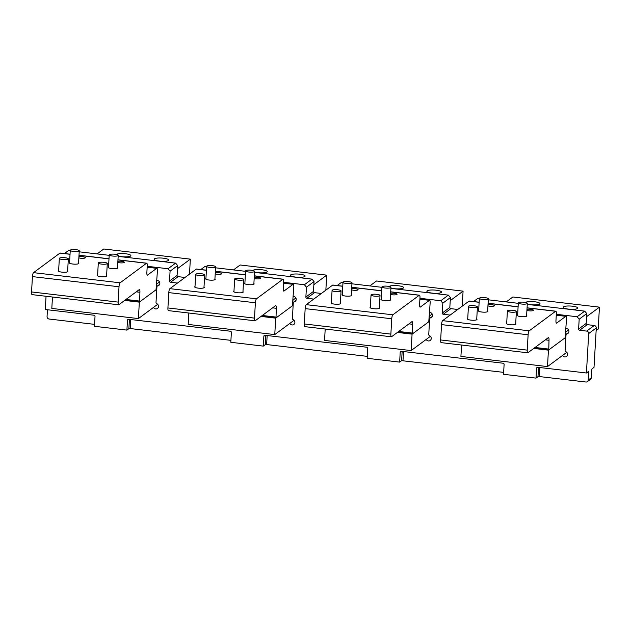 <?xml version="1.0" encoding="UTF-8"?>
<svg xmlns="http://www.w3.org/2000/svg" width="631" height="631" viewBox="0 0 631 631"><rect width="100%" height="100%" fill="white"/><g stroke="black" fill="none" stroke-linecap="round" stroke-linejoin="round"><path stroke-width="0.95" d="M52.468 297.027L51.813 308.425L138.394 318.584L157.671 304.316M136.241 291.853L139.908 292.287L139.648 301.918L156.038 289.787L156.654 284.084L159.493 281.986M147.173 267.11L156.898 268.254A3.376 0.852 96.7 0 1 157.419 270.936L156.038 289.787L139.341 302.146L138.394 318.584M177.485 268.664L190.349 259.144L189.481 274.154M97.111 253.914L103.768 248.985L190.349 259.144M124.662 300.427L139.341 302.146M116.427 254.474A7.32 1.625 -176.7 0 1 118.336 253.788A7.32 1.625 -176.7 0 1 126.366 253.859A7.32 1.625 -176.7 0 1 130.869 255.634A7.32 1.625 -176.7 0 1 128.795 256.636A7.32 1.625 -176.7 0 1 118.186 256.02M156.22 258.229A7.32 1.625 -176.7 0 1 164.241 258.308A7.32 1.625 -176.7 0 1 168.753 260.075A7.32 1.625 -176.7 0 1 166.671 261.084A7.32 1.625 -176.7 0 1 158.649 261.005A7.32 1.625 -176.7 0 1 154.138 259.238A7.32 1.625 -176.7 0 1 156.22 258.229M117.816 262.441A3.739 0.828 3.3 0 0 121.909 262.89A3.739 0.828 3.3 0 0 124.323 262.251A3.739 0.828 3.3 0 0 124.228 262.054A3.739 0.828 3.3 0 0 121.57 261.289A3.739 0.828 3.3 0 0 117.879 261.321M156.898 268.254A3.376 0.852 96.7 0 0 156.693 268.325L147.591 275.061A3.376 0.852 96.7 0 1 147.386 275.132A3.376 0.852 96.7 0 1 146.865 272.45L147.244 265.872A3.376 0.852 96.7 0 0 146.731 263.19A3.376 0.852 96.7 0 0 146.526 263.261L120.119 282.806A3.376 0.852 96.7 0 0 119.014 286.766L118.131 302.115A3.376 0.852 96.7 0 0 118.652 304.789A3.376 0.852 96.7 0 0 118.857 304.726L139.191 289.668A3.376 0.852 96.7 0 1 139.396 289.605A3.376 0.852 96.7 0 1 139.908 292.287M58.636 270.557A4.788 1.065 3.3 0 0 58.336 270.896A4.788 1.065 3.3 0 0 58.454 271.156A4.788 1.065 3.3 0 0 63.621 272.261A4.788 1.065 3.3 0 0 67.888 271.448A4.788 1.065 3.3 0 0 67.769 271.188A4.788 1.065 3.3 0 0 67.627 271.078M97.6 275.124A4.788 1.065 3.3 0 0 97.3 275.471A4.788 1.065 3.3 0 0 97.419 275.731A4.788 1.065 3.3 0 0 102.585 276.835A4.788 1.065 3.3 0 0 106.852 276.023A4.788 1.065 3.3 0 0 106.726 275.763A4.788 1.065 3.3 0 0 106.592 275.644M69.568 262.464A4.788 1.065 3.3 0 0 69.26 262.811A4.788 1.065 3.3 0 0 69.386 263.072A4.788 1.065 3.3 0 0 74.553 264.168A4.788 1.065 3.3 0 0 78.82 263.364A4.788 1.065 3.3 0 0 78.694 263.103A4.788 1.065 3.3 0 0 78.559 262.985M108.524 267.039A4.788 1.065 3.3 0 0 108.224 267.378A4.788 1.065 3.3 0 0 108.343 267.639A4.788 1.065 3.3 0 0 113.509 268.743A4.788 1.065 3.3 0 0 117.776 267.93A4.788 1.065 3.3 0 0 117.658 267.67A4.788 1.065 3.3 0 0 117.516 267.56M70.041 254.198L60.15 253.031A3.376 0.852 96.7 0 0 59.945 253.102L33.538 272.647A3.376 0.852 96.7 0 0 32.433 276.607L31.55 291.948A3.376 0.852 96.7 0 0 32.071 294.63L118.652 304.789M78.914 256.746A3.739 0.828 -176.7 0 1 82.606 256.714A3.739 0.828 -176.7 0 1 85.272 257.48A3.739 0.828 -176.7 0 1 85.366 257.685A3.739 0.828 -176.7 0 1 82.945 258.316A3.739 0.828 -176.7 0 1 78.851 257.874M188.835 313.031L188.18 324.429L274.761 334.588L294.038 320.311M272.608 307.857L276.275 308.283L276.015 317.921L292.405 305.79L293.021 300.088L295.86 297.982M283.54 283.114L293.265 284.258A3.376 0.852 96.7 0 1 293.786 286.939L292.405 305.79L275.708 318.15L274.761 334.588M313.852 284.668L326.716 275.148L325.848 290.157M233.478 269.91L240.135 264.988L326.716 275.148M261.029 316.423L275.708 318.15M252.794 270.478A7.32 1.625 -176.7 0 1 254.703 269.792A7.32 1.625 -176.7 0 1 262.733 269.863A7.32 1.625 -176.7 0 1 267.236 271.638A7.32 1.625 -176.7 0 1 265.162 272.639A7.32 1.625 -176.7 0 1 254.553 272.016M292.587 274.233A7.32 1.625 -176.7 0 1 300.608 274.304A7.32 1.625 -176.7 0 1 305.12 276.078A7.32 1.625 -176.7 0 1 303.038 277.08A7.32 1.625 -176.7 0 1 295.016 277.009A7.32 1.625 -176.7 0 1 290.505 275.234A7.32 1.625 -176.7 0 1 292.587 274.233M254.183 278.445A3.739 0.828 3.3 0 0 258.276 278.894A3.739 0.828 3.3 0 0 260.69 278.255A3.739 0.828 3.3 0 0 260.595 278.05A3.739 0.828 3.3 0 0 257.937 277.293A3.739 0.828 3.3 0 0 254.246 277.317M293.265 284.258A3.376 0.852 96.7 0 0 293.06 284.321L283.958 291.065A3.376 0.852 96.7 0 1 283.753 291.128A3.376 0.852 96.7 0 1 283.232 288.446L283.611 281.876A3.376 0.852 96.7 0 0 283.098 279.194A3.376 0.852 96.7 0 0 282.893 279.265L256.486 298.81A3.376 0.852 96.7 0 0 255.381 302.77L254.498 318.111A3.376 0.852 96.7 0 0 255.019 320.793A3.376 0.852 96.7 0 0 255.216 320.729L275.558 305.672A3.376 0.852 96.7 0 1 275.763 305.601A3.376 0.852 96.7 0 1 276.275 308.283M195.003 286.553A4.788 1.065 3.3 0 0 194.703 286.9A4.788 1.065 3.3 0 0 194.821 287.16A4.788 1.065 3.3 0 0 199.988 288.264A4.788 1.065 3.3 0 0 204.255 287.452A4.788 1.065 3.3 0 0 204.136 287.192A4.788 1.065 3.3 0 0 203.994 287.073M233.967 291.128A4.788 1.065 3.3 0 0 233.667 291.475A4.788 1.065 3.3 0 0 233.785 291.727A4.788 1.065 3.3 0 0 238.952 292.831A4.788 1.065 3.3 0 0 243.219 292.019A4.788 1.065 3.3 0 0 243.093 291.759A4.788 1.065 3.3 0 0 242.959 291.648M205.935 278.468A4.788 1.065 3.3 0 0 205.627 278.807A4.788 1.065 3.3 0 0 205.753 279.068A4.788 1.065 3.3 0 0 210.92 280.172A4.788 1.065 3.3 0 0 215.187 279.359A4.788 1.065 3.3 0 0 215.061 279.099A4.788 1.065 3.3 0 0 214.926 278.989M244.891 283.043A4.788 1.065 3.3 0 0 244.591 283.382A4.788 1.065 3.3 0 0 244.71 283.642A4.788 1.065 3.3 0 0 249.876 284.747A4.788 1.065 3.3 0 0 254.143 283.934A4.788 1.065 3.3 0 0 254.025 283.674A4.788 1.065 3.3 0 0 253.883 283.556M206.408 270.194L196.517 269.035A3.376 0.852 96.7 0 0 196.312 269.098L169.905 288.651A3.376 0.852 96.7 0 0 168.8 292.61L167.917 307.952A3.376 0.852 96.7 0 0 168.438 310.633L255.019 320.793M215.281 272.75A3.739 0.828 -176.7 0 1 218.973 272.718A3.739 0.828 -176.7 0 1 221.639 273.483A3.739 0.828 -176.7 0 1 221.733 273.68A3.739 0.828 -176.7 0 1 219.312 274.319A3.739 0.828 -176.7 0 1 215.218 273.87M325.202 329.027L324.547 340.425L411.128 350.584L430.405 336.315M408.975 323.853L412.642 324.287L412.382 333.925L428.772 321.794L429.388 316.084L432.227 313.986M419.907 299.118L429.632 300.253A3.376 0.852 96.7 0 1 430.145 302.935L428.772 321.794L412.075 334.146L411.128 350.584M450.218 300.671L463.083 291.143L462.215 306.153M369.845 285.914L376.502 280.984L463.083 291.143M397.396 332.427L412.075 334.146M389.161 286.482A7.32 1.625 -176.7 0 1 391.07 285.788A7.32 1.625 -176.7 0 1 399.1 285.867A7.32 1.625 -176.7 0 1 403.603 287.633A7.32 1.625 -176.7 0 1 401.529 288.635A7.32 1.625 -176.7 0 1 390.92 288.02M428.954 290.236A7.32 1.625 -176.7 0 1 436.975 290.307A7.32 1.625 -176.7 0 1 441.487 292.082A7.32 1.625 -176.7 0 1 439.405 293.084A7.32 1.625 -176.7 0 1 431.383 293.013A7.32 1.625 -176.7 0 1 426.872 291.238A7.32 1.625 -176.7 0 1 428.954 290.236M390.55 294.448A3.739 0.828 3.3 0 0 394.635 294.89A3.739 0.828 3.3 0 0 397.057 294.259A3.739 0.828 3.3 0 0 396.962 294.054A3.739 0.828 3.3 0 0 394.304 293.289A3.739 0.828 3.3 0 0 390.613 293.32M429.632 300.253A3.376 0.852 96.7 0 0 429.427 300.324L420.325 307.068A3.376 0.852 96.7 0 1 420.12 307.131A3.376 0.852 96.7 0 1 419.599 304.45L419.978 297.879A3.376 0.852 96.7 0 0 419.465 295.198A3.376 0.852 96.7 0 0 419.26 295.261L392.853 314.814A3.376 0.852 96.7 0 0 391.748 318.773L390.865 334.115A3.376 0.852 96.7 0 0 391.386 336.796A3.376 0.852 96.7 0 0 391.583 336.725L411.925 321.676A3.376 0.852 96.7 0 1 412.13 321.605A3.376 0.852 96.7 0 1 412.642 324.287M331.37 302.557A4.788 1.065 3.3 0 0 331.07 302.904A4.788 1.065 3.3 0 0 331.188 303.156A4.788 1.065 3.3 0 0 336.355 304.26A4.788 1.065 3.3 0 0 340.622 303.448A4.788 1.065 3.3 0 0 340.503 303.195A4.788 1.065 3.3 0 0 340.361 303.077M370.334 307.131A4.788 1.065 3.3 0 0 370.034 307.471A4.788 1.065 3.3 0 0 370.152 307.731A4.788 1.065 3.3 0 0 375.319 308.835A4.788 1.065 3.3 0 0 379.586 308.023A4.788 1.065 3.3 0 0 379.46 307.762A4.788 1.065 3.3 0 0 379.326 307.652M342.302 294.472A4.788 1.065 3.3 0 0 341.994 294.811A4.788 1.065 3.3 0 0 342.12 295.071A4.788 1.065 3.3 0 0 347.279 296.176A4.788 1.065 3.3 0 0 351.546 295.363A4.788 1.065 3.3 0 0 351.428 295.103A4.788 1.065 3.3 0 0 351.286 294.985M381.258 299.039A4.788 1.065 3.3 0 0 380.958 299.386A4.788 1.065 3.3 0 0 381.077 299.646A4.788 1.065 3.3 0 0 386.243 300.742A4.788 1.065 3.3 0 0 390.51 299.938A4.788 1.065 3.3 0 0 390.392 299.678A4.788 1.065 3.3 0 0 390.25 299.559M342.775 286.198L332.884 285.038A3.376 0.852 96.7 0 0 332.679 285.102L306.272 304.655A3.376 0.852 96.7 0 0 305.167 308.614L304.284 323.955A3.376 0.852 96.7 0 0 304.797 326.637L391.386 336.796M351.648 288.746A3.739 0.828 -176.7 0 1 355.34 288.722A3.739 0.828 -176.7 0 1 357.998 289.479A3.739 0.828 -176.7 0 1 358.1 289.684A3.739 0.828 -176.7 0 1 355.679 290.323A3.739 0.828 -176.7 0 1 351.585 289.874M461.569 345.031L460.914 356.428L547.495 366.587L566.772 352.319M596.137 330.581L598.188 329.066L599.45 307.147L586.585 316.667M545.342 339.857L549.009 340.29L548.749 349.929L565.139 337.79L565.755 332.087L568.594 329.989M556.274 315.114L565.999 316.257A3.376 0.852 96.7 0 1 566.512 318.939L565.139 337.79L548.442 350.15L547.495 366.587M506.212 301.918L512.869 296.988L599.45 307.147M533.763 348.43L548.442 350.15M525.528 302.478A7.32 1.625 -176.7 0 1 527.437 301.792A7.32 1.625 -176.7 0 1 535.467 301.863A7.32 1.625 -176.7 0 1 539.97 303.637A7.32 1.625 -176.7 0 1 537.896 304.639A7.32 1.625 -176.7 0 1 527.279 304.024M565.321 306.232A7.32 1.625 -176.7 0 1 573.342 306.311A7.32 1.625 -176.7 0 1 577.854 308.078A7.32 1.625 -176.7 0 1 575.772 309.087A7.32 1.625 -176.7 0 1 567.75 309.009A7.32 1.625 -176.7 0 1 563.238 307.242A7.32 1.625 -176.7 0 1 565.321 306.232M526.917 310.444A3.739 0.828 3.3 0 0 531.002 310.894A3.739 0.828 3.3 0 0 533.424 310.255A3.739 0.828 3.3 0 0 533.329 310.058A3.739 0.828 3.3 0 0 530.671 309.293A3.739 0.828 3.3 0 0 526.98 309.324M565.999 316.257A3.376 0.852 96.7 0 0 565.794 316.328L556.684 323.064A3.376 0.852 96.7 0 1 556.487 323.135A3.376 0.852 96.7 0 1 555.966 320.453L556.345 313.875A3.376 0.852 96.7 0 0 555.832 311.193A3.376 0.852 96.7 0 0 555.627 311.264L529.22 330.81A3.376 0.852 96.7 0 0 528.115 334.777L527.232 350.118A3.376 0.852 96.7 0 0 527.753 352.792A3.376 0.852 96.7 0 0 527.95 352.729L548.292 337.672A3.376 0.852 96.7 0 1 548.497 337.609A3.376 0.852 96.7 0 1 549.009 340.29M467.737 318.56A4.788 1.065 3.3 0 0 467.437 318.9A4.788 1.065 3.3 0 0 467.555 319.16A4.788 1.065 3.3 0 0 472.722 320.264A4.788 1.065 3.3 0 0 476.989 319.452A4.788 1.065 3.3 0 0 476.87 319.191A4.788 1.065 3.3 0 0 476.728 319.081M506.701 323.127A4.788 1.065 3.3 0 0 506.393 323.474A4.788 1.065 3.3 0 0 506.519 323.735A4.788 1.065 3.3 0 0 511.686 324.839A4.788 1.065 3.3 0 0 515.953 324.026A4.788 1.065 3.3 0 0 515.827 323.766A4.788 1.065 3.3 0 0 515.693 323.648M478.661 310.468A4.788 1.065 3.3 0 0 478.361 310.815A4.788 1.065 3.3 0 0 478.487 311.075A4.788 1.065 3.3 0 0 483.646 312.171A4.788 1.065 3.3 0 0 487.913 311.367A4.788 1.065 3.3 0 0 487.795 311.107A4.788 1.065 3.3 0 0 487.653 310.988M517.625 315.043A4.788 1.065 3.3 0 0 517.325 315.382A4.788 1.065 3.3 0 0 517.444 315.642A4.788 1.065 3.3 0 0 522.61 316.746A4.788 1.065 3.3 0 0 526.877 315.934A4.788 1.065 3.3 0 0 526.759 315.674A4.788 1.065 3.3 0 0 526.617 315.563M479.142 302.202L469.243 301.034A3.376 0.852 96.7 0 0 469.046 301.105L442.631 320.651A3.376 0.852 96.7 0 0 441.534 324.61L440.651 339.959A3.376 0.852 96.7 0 0 441.164 342.633L527.753 352.792M488.015 304.749A3.739 0.828 -176.7 0 1 491.707 304.718A3.739 0.828 -176.7 0 1 494.365 305.483A3.739 0.828 -176.7 0 1 494.467 305.688A3.739 0.828 -176.7 0 1 492.046 306.319A3.739 0.828 -176.7 0 1 487.952 305.877M519.684 303.677A4.504 1.002 -176.7 0 1 518.327 302.872A4.504 1.002 -176.7 0 1 521.103 302.115A4.504 1.002 -176.7 0 1 525.962 302.588A4.504 1.002 -176.7 0 1 527.319 303.393A4.504 1.002 -176.7 0 1 524.542 304.158A4.504 1.002 -176.7 0 1 519.684 303.677M480.719 299.11A4.504 1.002 -176.7 0 1 479.363 298.305A4.504 1.002 -176.7 0 1 482.139 297.54A4.504 1.002 -176.7 0 1 487.006 298.013A4.504 1.002 -176.7 0 1 488.355 298.818A4.504 1.002 -176.7 0 1 485.578 299.583A4.504 1.002 -176.7 0 1 480.719 299.11M508.752 311.769A4.504 1.002 -176.7 0 1 507.403 310.965A4.504 1.002 -176.7 0 1 510.179 310.2A4.504 1.002 -176.7 0 1 515.038 310.681A4.504 1.002 -176.7 0 1 516.395 311.485A4.504 1.002 -176.7 0 1 513.618 312.242A4.504 1.002 -176.7 0 1 508.752 311.769M469.795 307.194A4.504 1.002 -176.7 0 1 468.439 306.39A4.504 1.002 -176.7 0 1 471.215 305.633A4.504 1.002 -176.7 0 1 476.074 306.106A4.504 1.002 -176.7 0 1 477.43 306.911A4.504 1.002 -176.7 0 1 474.654 307.668A4.504 1.002 -176.7 0 1 469.795 307.194M383.317 287.681A4.504 1.002 -176.7 0 1 381.96 286.876A4.504 1.002 -176.7 0 1 384.736 286.111A4.504 1.002 -176.7 0 1 389.595 286.584A4.504 1.002 -176.7 0 1 390.952 287.389A4.504 1.002 -176.7 0 1 388.175 288.154A4.504 1.002 -176.7 0 1 383.317 287.681M344.352 283.106A4.504 1.002 -176.7 0 1 342.996 282.302A4.504 1.002 -176.7 0 1 345.78 281.536A4.504 1.002 -176.7 0 1 350.639 282.018A4.504 1.002 -176.7 0 1 351.988 282.822A4.504 1.002 -176.7 0 1 349.211 283.579A4.504 1.002 -176.7 0 1 344.352 283.106M372.385 295.765A4.504 1.002 -176.7 0 1 371.036 294.961A4.504 1.002 -176.7 0 1 373.812 294.204A4.504 1.002 -176.7 0 1 378.671 294.677A4.504 1.002 -176.7 0 1 380.028 295.482A4.504 1.002 -176.7 0 1 377.251 296.239A4.504 1.002 -176.7 0 1 372.385 295.765M333.428 291.199A4.504 1.002 -176.7 0 1 332.072 290.394A4.504 1.002 -176.7 0 1 334.848 289.629A4.504 1.002 -176.7 0 1 339.707 290.102A4.504 1.002 -176.7 0 1 341.063 290.907A4.504 1.002 -176.7 0 1 338.287 291.672A4.504 1.002 -176.7 0 1 333.428 291.199M246.95 271.677A4.504 1.002 -176.7 0 1 245.593 270.873A4.504 1.002 -176.7 0 1 248.369 270.107A4.504 1.002 -176.7 0 1 253.228 270.589A4.504 1.002 -176.7 0 1 254.585 271.393A4.504 1.002 -176.7 0 1 251.808 272.15A4.504 1.002 -176.7 0 1 246.95 271.677M207.985 267.102A4.504 1.002 -176.7 0 1 206.629 266.298A4.504 1.002 -176.7 0 1 209.413 265.541A4.504 1.002 -176.7 0 1 214.272 266.014A4.504 1.002 -176.7 0 1 215.621 266.818A4.504 1.002 -176.7 0 1 212.844 267.583A4.504 1.002 -176.7 0 1 207.985 267.102M236.026 279.762A4.504 1.002 -176.7 0 1 234.669 278.957A4.504 1.002 -176.7 0 1 237.445 278.2A4.504 1.002 -176.7 0 1 242.304 278.673A4.504 1.002 -176.7 0 1 243.661 279.478A4.504 1.002 -176.7 0 1 240.884 280.243A4.504 1.002 -176.7 0 1 236.026 279.762M197.061 275.195A4.504 1.002 -176.7 0 1 195.705 274.39A4.504 1.002 -176.7 0 1 198.481 273.625A4.504 1.002 -176.7 0 1 203.34 274.106A4.504 1.002 -176.7 0 1 204.696 274.911A4.504 1.002 -176.7 0 1 201.92 275.668A4.504 1.002 -176.7 0 1 197.061 275.195M110.583 255.673A4.504 1.002 -176.7 0 1 109.226 254.869A4.504 1.002 -176.7 0 1 112.002 254.112A4.504 1.002 -176.7 0 1 116.861 254.585A4.504 1.002 -176.7 0 1 118.218 255.389A4.504 1.002 -176.7 0 1 115.441 256.147A4.504 1.002 -176.7 0 1 110.583 255.673M71.618 251.106A4.504 1.002 -176.7 0 1 70.27 250.302A4.504 1.002 -176.7 0 1 73.046 249.537A4.504 1.002 -176.7 0 1 77.905 250.01A4.504 1.002 -176.7 0 1 79.261 250.815A4.504 1.002 -176.7 0 1 76.477 251.58A4.504 1.002 -176.7 0 1 71.618 251.106M99.659 263.766A4.504 1.002 -176.7 0 1 98.302 262.961A4.504 1.002 -176.7 0 1 101.078 262.196A4.504 1.002 -176.7 0 1 105.937 262.677A4.504 1.002 -176.7 0 1 107.294 263.474A4.504 1.002 -176.7 0 1 104.517 264.239A4.504 1.002 -176.7 0 1 99.659 263.766M60.694 259.191A4.504 1.002 -176.7 0 1 59.338 258.387A4.504 1.002 -176.7 0 1 62.114 257.629A4.504 1.002 -176.7 0 1 66.973 258.103A4.504 1.002 -176.7 0 1 68.329 258.907A4.504 1.002 -176.7 0 1 65.553 259.664A4.504 1.002 -176.7 0 1 60.694 259.191M579.179 319.191L586.767 313.575L584.724 311.13L577.136 316.746L579.179 319.191L578.611 329.051A1.128 1.057 53.5 0 0 579.629 330.273L586.664 331.101L594.252 325.486A2.248 2.122 53.5 0 1 596.287 327.931L594.016 367.376L592.044 368.843L591.673 370.16L591.231 377.835L588.195 380.075L588.636 372.408L587.414 372.266M586.664 331.101A2.248 2.122 53.5 0 1 588.699 333.547L586.428 373L588.4 371.533L588.636 372.408M594.252 325.486L587.216 324.657A1.128 1.057 53.5 0 1 586.199 323.435L586.767 313.575M584.724 311.13L527.264 304.387M518.303 303.33L488.299 299.812M479.339 298.763L477.58 298.558L473.55 301.539M577.136 316.746L556.321 314.301M450.155 315.082L443.262 314.277L450.849 308.654L457.743 309.466M443.262 314.277A1.128 1.057 53.5 0 1 442.244 313.055L449.832 307.431A1.128 1.057 53.5 0 0 450.849 308.654M450.4 297.572L448.357 295.127L440.769 300.742L442.812 303.188L450.4 297.572L449.832 307.431M442.812 303.188L442.244 313.055M448.357 295.127L390.897 288.383M381.936 287.334L351.932 283.808M342.972 282.759L341.213 282.554L337.183 285.543M440.769 300.742L419.954 298.297M306.445 287.192L314.033 281.568L311.99 279.123L304.402 284.739L306.445 287.192L305.877 297.051A1.128 1.057 53.5 0 0 306.895 298.274L313.788 299.086M306.895 298.274L314.483 292.658L321.376 293.462M314.483 292.658A1.128 1.057 53.5 0 1 313.465 291.435L314.033 281.568M311.99 279.123L254.53 272.379M245.569 271.33L215.565 267.812M206.605 266.755L204.846 266.55L200.816 269.54M304.402 284.739L283.587 282.302M177.421 283.082L170.528 282.27L178.116 276.654L185.009 277.466M170.528 282.27A1.128 1.057 53.5 0 1 169.51 281.047L170.078 271.188L177.666 265.572L177.098 275.431A1.128 1.057 53.5 0 0 178.116 276.654M170.078 271.188L168.035 268.743L175.623 263.127L177.666 265.572M175.623 263.127L118.163 256.383M109.202 255.326L79.198 251.808M70.238 250.759L68.479 250.554L64.449 253.536M168.035 268.743L147.22 266.298M153.451 307.439A2.816 2.65 -126.5 0 0 158.476 305.917A2.816 2.65 -126.5 0 0 156.725 303.661A1.128 1.057 53.5 0 1 156.015 302.517L156.914 286.86A1.128 1.057 53.5 0 1 157.75 285.898A2.816 2.65 -126.5 0 0 156.867 280.424M289.818 323.435A2.816 2.65 -126.5 0 0 294.843 321.913A2.816 2.65 -126.5 0 0 293.092 319.665A1.128 1.057 -126.5 0 1 292.382 318.521L293.281 302.856A1.128 1.057 -126.5 0 1 294.117 301.902A2.816 2.65 -126.5 0 0 293.234 296.428M426.185 339.439A2.816 2.65 -126.5 0 0 431.21 337.916A2.816 2.65 -126.5 0 0 429.459 335.66A1.128 1.057 53.5 0 1 428.749 334.525L429.648 318.86A1.128 1.057 53.5 0 1 430.484 317.898A2.816 2.65 -126.5 0 0 429.601 312.432M562.552 355.442A2.816 2.65 -126.5 0 0 567.577 353.92A2.816 2.65 -126.5 0 0 565.826 351.664A1.128 1.057 53.5 0 1 565.108 350.52L566.015 334.864A1.128 1.057 53.5 0 1 566.851 333.902A2.816 2.65 -126.5 0 0 565.968 328.428M47.451 309.75L47.057 316.581A2.248 2.122 -126.5 0 0 49.1 319.026L94.555 324.358M367.289 356.365L266.637 344.55L265.249 344.652L263.277 346.111L263.845 336.252A1.128 1.057 -126.5 0 1 264.988 335.282L366.721 347.216A1.128 1.057 -126.5 0 1 367.739 348.438L367.171 358.305L399.644 362.115L400.212 352.248A1.128 1.057 53.5 0 1 401.355 351.278L503.088 363.219A1.128 1.057 -126.5 0 1 504.106 364.442L503.538 374.301L536.011 378.111L537.983 376.652L539.371 376.557L585.907 382.015A2.248 2.122 -126.5 0 0 587.374 381.637L590.403 379.389A2.248 2.122 -126.5 0 0 591.231 377.835M587.374 381.637A2.248 2.122 -126.5 0 0 588.195 380.075M536.011 378.111L536.579 368.252A1.128 1.057 53.5 0 1 537.722 367.281L586.428 373M399.644 362.115L401.616 360.648L402.152 351.372M503.648 372.361L401.616 360.648M230.922 340.361L130.27 328.554L128.882 328.648L126.91 330.108L127.478 320.248A1.128 1.057 -126.5 0 1 128.621 319.278L230.354 331.212A1.128 1.057 53.5 0 1 231.372 332.434L230.804 342.302L263.277 346.111M46.047 296.27L45.29 309.498L93.987 315.216A1.128 1.057 -126.5 0 1 95.013 316.439L94.437 326.298L126.91 330.108M124.97 300.198L139.514 301.91M125.948 299.473L139.404 301.05M31.55 291.948L118.131 302.115M32.433 276.607L119.014 286.766M33.538 272.647L120.119 282.806M59.945 253.102L70.033 254.285M78.993 255.334L108.997 258.86M117.958 259.909L146.526 263.261M147.173 267.205L156.693 268.325M261.337 316.202L275.881 317.906M262.315 315.476L275.771 317.054M167.917 307.952L254.498 318.111M168.8 292.61L255.381 302.77M169.905 288.651L256.486 298.81M196.312 269.098L206.4 270.289M215.36 271.338L245.364 274.856M254.325 275.913L282.893 279.265M283.532 283.209L293.06 284.321M397.704 332.198L412.248 333.909M419.93 307.021L420.325 307.068M398.682 331.472L412.138 333.05M304.284 323.955L390.865 334.115M305.167 308.614L391.748 318.773M306.272 304.655L392.853 314.814M332.679 285.102L342.767 286.285M351.727 287.342L381.731 290.859M390.692 291.908L419.26 295.261M419.899 299.204L429.427 300.324M534.071 348.202L548.615 349.913M535.049 347.476L548.505 349.053M440.651 339.959L527.232 350.118M441.534 324.61L528.115 334.777M442.631 320.651L529.22 330.81M469.046 301.105L479.134 302.288M488.094 303.337L518.098 306.863M527.059 307.912L555.627 311.264M556.266 315.208L565.794 316.328M588.699 333.547L596.287 327.931M579.629 330.273L587.216 324.657M578.611 329.051L586.199 323.435M305.877 297.051L313.465 291.435M169.51 281.047L177.098 275.431M159.54 284.573L157.75 285.898M295.907 300.569L294.117 301.902M430.484 317.898L432.274 316.573M568.641 332.576L566.851 333.902M537.983 376.652L538.519 367.376M536.579 368.252L537.864 367.297M539.371 376.557L539.884 367.534M400.212 352.248L401.497 351.293M403.004 360.553L403.524 351.538M265.13 335.298L263.845 336.252M265.249 344.652L265.785 335.369M266.637 344.55L267.158 335.534M128.882 328.648L129.418 319.373M128.763 319.294L127.478 320.248M130.27 328.554L130.791 319.531M79.001 255.247L109.005 258.765M117.965 259.814L146.731 263.19M124.93 300.222L139.577 301.941M215.368 271.251L245.372 274.769M254.332 275.818L283.098 279.194M261.297 316.226L275.944 317.945M351.735 287.247L381.739 290.773M390.699 291.822L419.465 295.198M397.664 332.229L412.311 333.949M488.102 303.251L518.106 306.769M527.066 307.825L555.832 311.193M534.031 348.225L548.678 349.945M518.327 302.872L517.586 315.76M527.319 303.393L526.577 316.281M479.363 298.305L478.621 311.186M488.355 298.818L487.613 311.706M507.403 310.965L506.654 323.845M516.395 311.485L515.645 324.366M468.439 306.39L467.697 319.278M477.43 306.911L476.689 319.799M381.96 286.876L381.219 299.757M390.952 287.389L390.21 300.277M342.996 282.302L342.254 295.19M351.988 282.822L351.246 295.702M371.036 294.961L370.294 307.849M380.028 295.482L379.286 308.362M332.072 290.394L331.33 303.274M341.063 290.907L340.322 303.795M245.593 270.873L244.852 283.761M254.585 271.393L253.843 284.273M206.629 266.298L205.887 279.186M215.621 266.818L214.879 279.707M234.669 278.957L233.927 291.845M243.661 279.478L242.919 292.366M195.705 274.39L194.963 287.271M204.696 274.911L203.955 287.791M109.226 254.869L108.485 267.757M118.218 255.389L117.476 268.278M70.27 250.302L69.52 263.182M79.261 250.815L78.512 263.703M98.302 262.961L97.56 275.842M107.294 263.474L106.552 276.362M59.338 258.387L58.596 271.275M68.329 258.907L67.588 271.787M157.324 286.08L159.635 284.368M296.002 300.372L293.691 302.083M430.058 318.079L432.369 316.376M566.425 334.083L568.736 332.379"/></g></svg>
